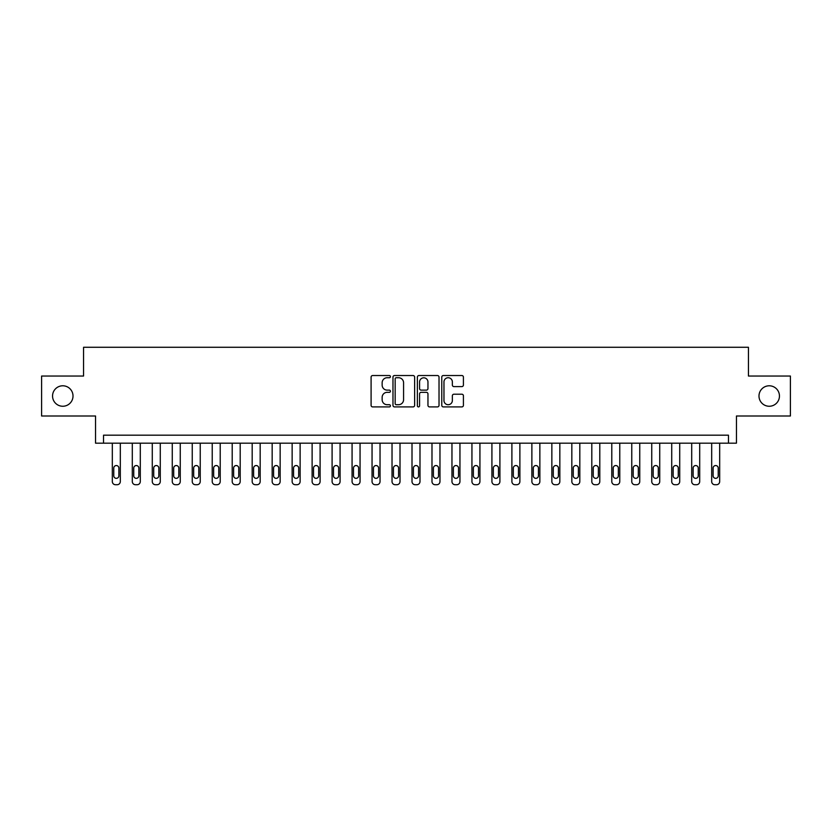 <?xml version="1.0" encoding="UTF-8"?>
<svg xmlns="http://www.w3.org/2000/svg" width="832" height="832" viewBox="0 0 832 832"><rect width="100%" height="100%" fill="white"/><g stroke="black" fill="none" stroke-linecap="round" stroke-linejoin="round"><path stroke-width="1.25" d="M390.426 376.636A1.102 1.102 0 0 0 389.334 375.534L372.663 375.534A1.57 1.57 0 0 0 371.093 377.104L371.093 405.35A1.57 1.57 0 0 0 372.663 406.91L389.334 406.91A1.102 1.102 0 0 0 390.426 405.818A1.102 1.102 0 0 0 389.334 404.716L387.171 404.716A5.023 5.023 0 0 1 382.148 399.703L382.148 397.342A5.023 5.023 0 0 1 387.171 392.33L389.334 392.33A1.102 1.102 0 0 0 390.426 391.227A1.102 1.102 0 0 0 389.334 390.125L387.171 390.125A5.023 5.023 0 0 1 382.148 385.112L382.148 382.751A5.023 5.023 0 0 1 387.171 377.738L389.334 377.738A1.102 1.102 0 0 0 390.426 376.636M758.992 396.022A10.234 10.234 0 0 0 769.226 406.255A10.234 10.234 0 0 0 779.449 396.022A10.234 10.234 0 0 0 769.226 385.788A10.234 10.234 0 0 0 758.992 396.022M52.551 396.022A10.234 10.234 0 0 0 62.774 406.255A10.234 10.234 0 0 0 73.008 396.022A10.234 10.234 0 0 0 62.774 385.788A10.234 10.234 0 0 0 52.551 396.022M461.854 386.599A1.57 1.57 0 0 0 463.414 385.029L463.414 377.104A1.57 1.57 0 0 0 461.854 375.534L443.342 375.534A1.57 1.57 0 0 0 441.771 377.104L441.771 405.35A1.57 1.57 0 0 0 443.342 406.91L461.854 406.91A1.57 1.57 0 0 0 463.414 405.35L463.414 395.772A1.57 1.57 0 0 0 461.854 394.212L453.929 394.212A1.57 1.57 0 0 0 452.358 395.772L452.358 400.525A4.202 4.202 0 0 1 448.157 404.716A4.202 4.202 0 0 1 443.966 400.525L443.966 381.93A4.202 4.202 0 0 1 448.157 377.738A4.202 4.202 0 0 1 452.358 381.93L452.358 385.029A1.57 1.57 0 0 0 453.929 386.599L461.854 386.599M728.468 443.175L736.455 443.175L736.455 416L790.4 416L790.4 376.043L748.446 376.043L748.446 347.277L83.554 347.277L83.554 376.043L41.6 376.043L41.6 416L95.545 416L95.545 443.175L728.468 443.175L728.468 435.178L103.532 435.178L103.532 443.175M414.627 377.104A1.57 1.57 0 0 0 413.057 375.534L394.545 375.534A1.57 1.57 0 0 0 392.974 377.104L392.974 405.35A1.57 1.57 0 0 0 394.545 406.91L413.057 406.91A1.57 1.57 0 0 0 414.627 405.35L414.627 377.104M418.943 375.534L437.455 375.534A1.57 1.57 0 0 1 439.026 377.104L439.026 405.35A1.57 1.57 0 0 1 437.455 406.91L429.53 406.91A1.57 1.57 0 0 1 427.96 405.35L427.96 393.89A1.57 1.57 0 0 0 426.39 392.33L421.138 392.33A1.57 1.57 0 0 0 419.567 393.89L419.567 405.818A1.102 1.102 0 0 1 418.475 406.91A1.102 1.102 0 0 1 417.373 405.818L417.373 377.104A1.57 1.57 0 0 1 418.943 375.534M396.271 377.738A1.102 1.102 0 0 0 395.169 378.83L395.169 403.624A1.102 1.102 0 0 0 396.271 404.716L398.549 404.716A5.023 5.023 0 0 0 403.572 399.703L403.572 382.751A5.023 5.023 0 0 0 398.549 377.738L396.271 377.738M427.96 382.013A4.202 4.202 0 0 0 423.769 377.811A4.202 4.202 0 0 0 419.567 382.013L419.567 388.554A1.57 1.57 0 0 0 421.138 390.125L426.39 390.125A1.57 1.57 0 0 0 427.96 388.554L427.96 382.013M120.318 443.175L120.318 481.53A3.193 3.193 0 0 1 117.114 484.723L115.523 484.723A3.193 3.193 0 0 1 112.32 481.53L112.32 443.175M118.882 475.779L118.882 468.104A2.558 2.558 0 0 0 116.324 465.546A2.558 2.558 0 0 0 113.766 468.104L113.766 475.779A2.558 2.558 0 0 0 116.324 478.338A2.558 2.558 0 0 0 118.882 475.779M140.296 443.175L140.296 481.53A3.193 3.193 0 0 1 137.093 484.723L135.502 484.723A3.193 3.193 0 0 1 132.298 481.53L132.298 443.175M138.861 475.779L138.861 468.104A2.558 2.558 0 0 0 136.302 465.546A2.558 2.558 0 0 0 133.744 468.104L133.744 475.779A2.558 2.558 0 0 0 136.302 478.338A2.558 2.558 0 0 0 138.861 475.779M160.274 443.175L160.274 481.53A3.193 3.193 0 0 1 157.082 484.723L155.48 484.723A3.193 3.193 0 0 1 152.277 481.53L152.277 443.175M158.839 475.779L158.839 468.104A2.558 2.558 0 0 0 156.281 465.546A2.558 2.558 0 0 0 153.722 468.104L153.722 475.779A2.558 2.558 0 0 0 156.281 478.338A2.558 2.558 0 0 0 158.839 475.779M180.253 443.175L180.253 481.53A3.193 3.193 0 0 1 177.06 484.723L175.458 484.723A3.193 3.193 0 0 1 172.266 481.53L172.266 443.175M178.818 475.779L178.818 468.104A2.558 2.558 0 0 0 176.259 465.546A2.558 2.558 0 0 0 173.701 468.104L173.701 475.779A2.558 2.558 0 0 0 176.259 478.338A2.558 2.558 0 0 0 178.818 475.779M200.231 443.175L200.231 481.53A3.193 3.193 0 0 1 197.038 484.723L195.437 484.723A3.193 3.193 0 0 1 192.244 481.53L192.244 443.175M198.796 475.779L198.796 468.104A2.558 2.558 0 0 0 196.238 465.546A2.558 2.558 0 0 0 193.679 468.104L193.679 475.779A2.558 2.558 0 0 0 196.238 478.338A2.558 2.558 0 0 0 198.796 475.779M220.21 443.175L220.21 481.53A3.193 3.193 0 0 1 217.017 484.723L215.415 484.723A3.193 3.193 0 0 1 212.222 481.53L212.222 443.175M218.774 475.779L218.774 468.104A2.558 2.558 0 0 0 216.216 465.546A2.558 2.558 0 0 0 213.658 468.104L213.658 475.779A2.558 2.558 0 0 0 216.216 478.338A2.558 2.558 0 0 0 218.774 475.779M240.188 443.175L240.188 481.53A3.193 3.193 0 0 1 236.995 484.723L235.394 484.723A3.193 3.193 0 0 1 232.201 481.53L232.201 443.175M238.753 475.779L238.753 468.104A2.558 2.558 0 0 0 236.194 465.546A2.558 2.558 0 0 0 233.636 468.104L233.636 475.779A2.558 2.558 0 0 0 236.194 478.338A2.558 2.558 0 0 0 238.753 475.779M260.166 443.175L260.166 481.53A3.193 3.193 0 0 1 256.974 484.723L255.372 484.723A3.193 3.193 0 0 1 252.179 481.53L252.179 443.175M258.731 475.779L258.731 468.104A2.558 2.558 0 0 0 256.173 465.546A2.558 2.558 0 0 0 253.614 468.104L253.614 475.779A2.558 2.558 0 0 0 256.173 478.338A2.558 2.558 0 0 0 258.731 475.779M280.145 443.175L280.145 481.53A3.193 3.193 0 0 1 276.952 484.723L275.35 484.723A3.193 3.193 0 0 1 272.158 481.53L272.158 443.175M278.71 475.779L278.71 468.104A2.558 2.558 0 0 0 276.151 465.546A2.558 2.558 0 0 0 273.593 468.104L273.593 475.779A2.558 2.558 0 0 0 276.151 478.338A2.558 2.558 0 0 0 278.71 475.779M300.123 443.175L300.123 481.53A3.193 3.193 0 0 1 296.93 484.723L295.329 484.723A3.193 3.193 0 0 1 292.136 481.53L292.136 443.175M298.688 475.779L298.688 468.104A2.558 2.558 0 0 0 296.13 465.546A2.558 2.558 0 0 0 293.571 468.104L293.571 475.779A2.558 2.558 0 0 0 296.13 478.338A2.558 2.558 0 0 0 298.688 475.779M320.102 443.175L320.102 481.53A3.193 3.193 0 0 1 316.909 484.723L315.307 484.723A3.193 3.193 0 0 1 312.114 481.53L312.114 443.175M318.666 475.779L318.666 468.104A2.558 2.558 0 0 0 316.108 465.546A2.558 2.558 0 0 0 313.55 468.104L313.55 475.779A2.558 2.558 0 0 0 316.108 478.338A2.558 2.558 0 0 0 318.666 475.779M340.08 443.175L340.08 481.53A3.193 3.193 0 0 1 336.887 484.723L335.286 484.723A3.193 3.193 0 0 1 332.093 481.53L332.093 443.175M338.645 475.779L338.645 468.104A2.558 2.558 0 0 0 336.086 465.546A2.558 2.558 0 0 0 333.528 468.104L333.528 475.779A2.558 2.558 0 0 0 336.086 478.338A2.558 2.558 0 0 0 338.645 475.779M360.058 443.175L360.058 481.53A3.193 3.193 0 0 1 356.866 484.723L355.264 484.723A3.193 3.193 0 0 1 352.071 481.53L352.071 443.175M358.623 475.779L358.623 468.104A2.558 2.558 0 0 0 356.065 465.546A2.558 2.558 0 0 0 353.506 468.104L353.506 475.779A2.558 2.558 0 0 0 356.065 478.338A2.558 2.558 0 0 0 358.623 475.779M380.037 443.175L380.037 481.53A3.193 3.193 0 0 1 376.844 484.723L375.242 484.723A3.193 3.193 0 0 1 372.05 481.53L372.05 443.175M378.602 475.779L378.602 468.104A2.558 2.558 0 0 0 376.043 465.546A2.558 2.558 0 0 0 373.485 468.104L373.485 475.779A2.558 2.558 0 0 0 376.043 478.338A2.558 2.558 0 0 0 378.602 475.779M400.015 443.175L400.015 481.53A3.193 3.193 0 0 1 396.822 484.723L395.221 484.723A3.193 3.193 0 0 1 392.028 481.53L392.028 443.175M398.58 475.779L398.58 468.104A2.558 2.558 0 0 0 396.022 465.546A2.558 2.558 0 0 0 393.463 468.104L393.463 475.779A2.558 2.558 0 0 0 396.022 478.338A2.558 2.558 0 0 0 398.58 475.779M419.994 443.175L419.994 481.53A3.193 3.193 0 0 1 416.801 484.723L415.199 484.723A3.193 3.193 0 0 1 412.006 481.53L412.006 443.175M418.558 475.779L418.558 468.104A2.558 2.558 0 0 0 416 465.546A2.558 2.558 0 0 0 413.442 468.104L413.442 475.779A2.558 2.558 0 0 0 416 478.338A2.558 2.558 0 0 0 418.558 475.779M439.972 443.175L439.972 481.53A3.193 3.193 0 0 1 436.779 484.723L435.178 484.723A3.193 3.193 0 0 1 431.985 481.53L431.985 443.175M438.537 475.779L438.537 468.104A2.558 2.558 0 0 0 435.978 465.546A2.558 2.558 0 0 0 433.42 468.104L433.42 475.779A2.558 2.558 0 0 0 435.978 478.338A2.558 2.558 0 0 0 438.537 475.779M459.95 443.175L459.95 481.53A3.193 3.193 0 0 1 456.758 484.723L455.156 484.723A3.193 3.193 0 0 1 451.963 481.53L451.963 443.175M458.515 475.779L458.515 468.104A2.558 2.558 0 0 0 455.957 465.546A2.558 2.558 0 0 0 453.398 468.104L453.398 475.779A2.558 2.558 0 0 0 455.957 478.338A2.558 2.558 0 0 0 458.515 475.779M479.929 443.175L479.929 481.53A3.193 3.193 0 0 1 476.736 484.723L475.134 484.723A3.193 3.193 0 0 1 471.942 481.53L471.942 443.175M478.494 475.779L478.494 468.104A2.558 2.558 0 0 0 475.935 465.546A2.558 2.558 0 0 0 473.377 468.104L473.377 475.779A2.558 2.558 0 0 0 475.935 478.338A2.558 2.558 0 0 0 478.494 475.779M499.907 443.175L499.907 481.53A3.193 3.193 0 0 1 496.714 484.723L495.113 484.723A3.193 3.193 0 0 1 491.92 481.53L491.92 443.175M498.472 475.779L498.472 468.104A2.558 2.558 0 0 0 495.914 465.546A2.558 2.558 0 0 0 493.355 468.104L493.355 475.779A2.558 2.558 0 0 0 495.914 478.338A2.558 2.558 0 0 0 498.472 475.779M519.886 443.175L519.886 481.53A3.193 3.193 0 0 1 516.693 484.723L515.091 484.723A3.193 3.193 0 0 1 511.898 481.53L511.898 443.175M518.45 475.779L518.45 468.104A2.558 2.558 0 0 0 515.892 465.546A2.558 2.558 0 0 0 513.334 468.104L513.334 475.779A2.558 2.558 0 0 0 515.892 478.338A2.558 2.558 0 0 0 518.45 475.779M539.864 443.175L539.864 481.53A3.193 3.193 0 0 1 536.671 484.723L535.07 484.723A3.193 3.193 0 0 1 531.877 481.53L531.877 443.175M538.429 475.779L538.429 468.104A2.558 2.558 0 0 0 535.87 465.546A2.558 2.558 0 0 0 533.312 468.104L533.312 475.779A2.558 2.558 0 0 0 535.87 478.338A2.558 2.558 0 0 0 538.429 475.779M559.842 443.175L559.842 481.53A3.193 3.193 0 0 1 556.65 484.723L555.048 484.723A3.193 3.193 0 0 1 551.855 481.53L551.855 443.175M558.407 475.779L558.407 468.104A2.558 2.558 0 0 0 555.849 465.546A2.558 2.558 0 0 0 553.29 468.104L553.29 475.779A2.558 2.558 0 0 0 555.849 478.338A2.558 2.558 0 0 0 558.407 475.779M579.821 443.175L579.821 481.53A3.193 3.193 0 0 1 576.628 484.723L575.026 484.723A3.193 3.193 0 0 1 571.834 481.53L571.834 443.175M578.386 475.779L578.386 468.104A2.558 2.558 0 0 0 575.827 465.546A2.558 2.558 0 0 0 573.269 468.104L573.269 475.779A2.558 2.558 0 0 0 575.827 478.338A2.558 2.558 0 0 0 578.386 475.779M599.799 443.175L599.799 481.53A3.193 3.193 0 0 1 596.606 484.723L595.005 484.723A3.193 3.193 0 0 1 591.812 481.53L591.812 443.175M598.364 475.779L598.364 468.104A2.558 2.558 0 0 0 595.806 465.546A2.558 2.558 0 0 0 593.247 468.104L593.247 475.779A2.558 2.558 0 0 0 595.806 478.338A2.558 2.558 0 0 0 598.364 475.779M619.778 443.175L619.778 481.53A3.193 3.193 0 0 1 616.585 484.723L614.983 484.723A3.193 3.193 0 0 1 611.79 481.53L611.79 443.175M618.342 475.779L618.342 468.104A2.558 2.558 0 0 0 615.784 465.546A2.558 2.558 0 0 0 613.226 468.104L613.226 475.779A2.558 2.558 0 0 0 615.784 478.338A2.558 2.558 0 0 0 618.342 475.779M639.756 443.175L639.756 481.53A3.193 3.193 0 0 1 636.563 484.723L634.962 484.723A3.193 3.193 0 0 1 631.769 481.53L631.769 443.175M638.321 475.779L638.321 468.104A2.558 2.558 0 0 0 635.762 465.546A2.558 2.558 0 0 0 633.204 468.104L633.204 475.779A2.558 2.558 0 0 0 635.762 478.338A2.558 2.558 0 0 0 638.321 475.779M659.734 443.175L659.734 481.53A3.193 3.193 0 0 1 656.542 484.723L654.94 484.723A3.193 3.193 0 0 1 651.747 481.53L651.747 443.175M658.299 475.779L658.299 468.104A2.558 2.558 0 0 0 655.741 465.546A2.558 2.558 0 0 0 653.182 468.104L653.182 475.779A2.558 2.558 0 0 0 655.741 478.338A2.558 2.558 0 0 0 658.299 475.779M679.723 443.175L679.723 481.53A3.193 3.193 0 0 1 676.52 484.723L674.918 484.723A3.193 3.193 0 0 1 671.726 481.53L671.726 443.175M678.278 475.779L678.278 468.104A2.558 2.558 0 0 0 675.719 465.546A2.558 2.558 0 0 0 673.161 468.104L673.161 475.779A2.558 2.558 0 0 0 675.719 478.338A2.558 2.558 0 0 0 678.278 475.779M699.702 443.175L699.702 481.53A3.193 3.193 0 0 1 696.498 484.723L694.907 484.723A3.193 3.193 0 0 1 691.704 481.53L691.704 443.175M698.256 475.779L698.256 468.104A2.558 2.558 0 0 0 695.698 465.546A2.558 2.558 0 0 0 693.139 468.104L693.139 475.779A2.558 2.558 0 0 0 695.698 478.338A2.558 2.558 0 0 0 698.256 475.779M719.68 443.175L719.68 481.53A3.193 3.193 0 0 1 716.477 484.723L714.886 484.723A3.193 3.193 0 0 1 711.682 481.53L711.682 443.175M718.234 475.779L718.234 468.104A2.558 2.558 0 0 0 715.676 465.546A2.558 2.558 0 0 0 713.118 468.104L713.118 475.779A2.558 2.558 0 0 0 715.676 478.338A2.558 2.558 0 0 0 718.234 475.779"/></g></svg>
